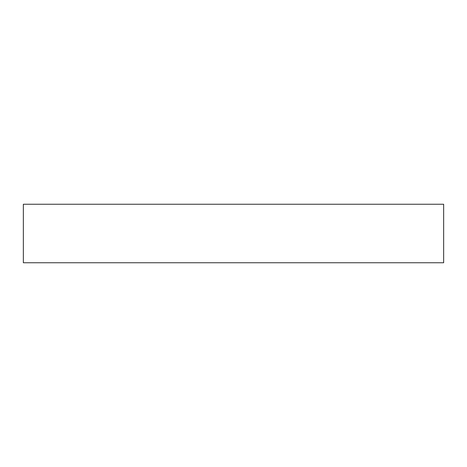 <?xml version="1.0" encoding="UTF-8"?>
<svg xmlns="http://www.w3.org/2000/svg" width="467" height="467" viewBox="0 0 467 467"><rect width="100%" height="100%" fill="white"/><g stroke="black" fill="none" stroke-linecap="round" stroke-linejoin="round"><path stroke-width="0.7" d="M443.65 204.248L23.35 204.248L23.35 262.752L443.65 262.752L443.65 204.248L443.65 262.752L23.35 262.752L23.35 204.248L443.65 204.248"/></g></svg>

